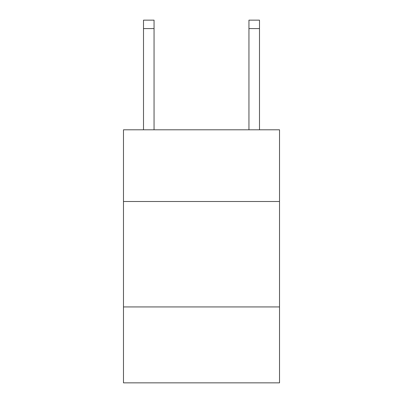 <?xml version="1.0" encoding="UTF-8"?>
<svg xmlns="http://www.w3.org/2000/svg" width="403" height="403" viewBox="0 0 403 403"><rect width="100%" height="100%" fill="white"/><g stroke="black" fill="none" stroke-linecap="round" stroke-linejoin="round"><path stroke-width="0.6" d="M279.521 201.5L279.521 129.801L123.479 129.801L123.479 201.5L279.521 201.5L279.521 382.85L123.479 382.85L123.479 201.5M279.521 306.935L123.479 306.935M248.948 129.801L248.948 20.15L259.492 20.15L259.492 129.801M248.948 20.15L259.492 20.15L248.948 20.15M154.052 129.801L154.052 28.583L143.508 28.583L143.508 20.15L154.052 20.15L154.052 28.583M143.508 129.801L143.508 28.583M248.948 28.583L259.492 28.583"/></g></svg>
